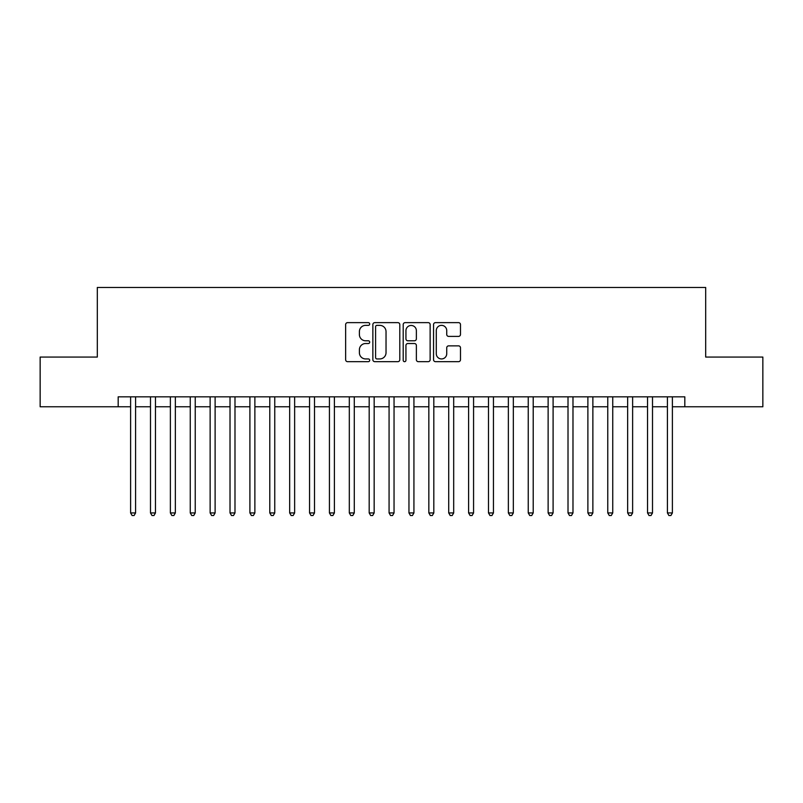 <?xml version="1.0" encoding="UTF-8"?>
<svg xmlns="http://www.w3.org/2000/svg" width="803" height="803" viewBox="0 0 803 803"><rect width="100%" height="100%" fill="white"/><g stroke="black" fill="none" stroke-linecap="round" stroke-linejoin="round"><path stroke-width="1.2" d="M369.691 324A1.365 1.365 0 0 0 368.326 322.635L347.589 322.635A1.947 1.947 0 0 0 345.641 324.593L345.641 359.714A1.947 1.947 0 0 0 347.589 361.671L368.326 361.671A1.365 1.365 0 0 0 369.691 360.306A1.365 1.365 0 0 0 368.326 358.941L365.636 358.941A6.243 6.243 0 0 1 359.393 352.688L359.393 349.767A6.243 6.243 0 0 1 365.636 343.523L368.326 343.523A1.365 1.365 0 0 0 369.691 342.148A1.365 1.365 0 0 0 368.326 340.783L365.636 340.783A6.243 6.243 0 0 1 359.393 334.54L359.393 331.619A6.243 6.243 0 0 1 365.636 325.366L368.326 325.366A1.365 1.365 0 0 0 369.691 324M458.533 336.397A1.947 1.947 0 0 0 460.48 334.449L460.48 324.593A1.947 1.947 0 0 0 458.533 322.635L435.507 322.635A1.947 1.947 0 0 0 433.55 324.593L433.55 359.714A1.947 1.947 0 0 0 435.507 361.671L458.533 361.671A1.947 1.947 0 0 0 460.48 359.714L460.48 347.809A1.947 1.947 0 0 0 458.533 345.862L448.676 345.862A1.947 1.947 0 0 0 446.729 347.809L446.729 353.711A5.22 5.22 0 0 1 441.509 358.941A5.22 5.22 0 0 1 436.29 353.711L436.29 330.595A5.22 5.22 0 0 1 441.509 325.366A5.22 5.22 0 0 1 446.729 330.595L446.729 334.449A1.947 1.947 0 0 0 448.676 336.397L458.533 336.397M118.182 406.77L40.15 406.77L40.15 357.064L97.314 357.064L97.314 287.474L705.686 287.474L705.686 357.064L762.85 357.064L762.85 406.77L684.818 406.77L684.818 396.833L118.182 396.833L118.182 406.77L130.608 406.77M399.794 324.593A1.947 1.947 0 0 0 397.836 322.635L374.81 322.635A1.947 1.947 0 0 0 372.863 324.593L372.863 359.714A1.947 1.947 0 0 0 374.81 361.671L397.836 361.671A1.947 1.947 0 0 0 399.794 359.714L399.794 324.593M405.164 322.635L428.19 322.635A1.947 1.947 0 0 1 430.137 324.593L430.137 359.714A1.947 1.947 0 0 1 428.19 361.671L418.333 361.671A1.947 1.947 0 0 1 416.376 359.714L416.376 345.471A1.947 1.947 0 0 0 414.428 343.523L407.894 343.523A1.947 1.947 0 0 0 405.937 345.471L405.937 360.306A1.365 1.365 0 0 1 404.571 361.671A1.365 1.365 0 0 1 403.206 360.306L403.206 324.593A1.947 1.947 0 0 1 405.164 322.635M135.587 406.77L150.492 406.77M155.461 406.77L170.377 406.77M175.345 406.77L190.261 406.77M195.229 406.77L210.135 406.77M215.114 406.77L230.019 406.77M234.988 406.77L249.904 406.77M254.872 406.77L269.788 406.77M274.756 406.77L289.662 406.77M294.641 406.77L309.546 406.77M314.515 406.77L329.431 406.77M334.399 406.77L349.315 406.77M354.284 406.77L369.189 406.77M374.158 406.77L389.074 406.77M394.042 406.77L408.958 406.77M413.926 406.77L428.842 406.77M433.811 406.77L448.716 406.77M453.685 406.77L468.601 406.77M473.569 406.77L488.485 406.77M493.454 406.77L508.359 406.77M513.338 406.77L528.244 406.77M533.212 406.77L548.128 406.77M553.096 406.77L568.012 406.77M572.981 406.77L587.886 406.77M592.865 406.77L607.771 406.77M612.739 406.77L627.655 406.77M632.623 406.77L647.539 406.77M652.508 406.77L667.413 406.77M672.392 406.77L684.818 406.77M376.958 325.366A1.365 1.365 0 0 0 375.593 326.741L375.593 357.566A1.365 1.365 0 0 0 376.958 358.941L379.789 358.941A6.243 6.243 0 0 0 386.032 352.688L386.032 331.619A6.243 6.243 0 0 0 379.789 325.366L376.958 325.366M416.376 330.685A5.22 5.22 0 0 0 411.156 325.466A5.22 5.22 0 0 0 405.937 330.685L405.937 338.836A1.947 1.947 0 0 0 407.894 340.783L414.428 340.783A1.947 1.947 0 0 0 416.376 338.836L416.376 330.685M135.587 396.833L135.587 512.936L130.608 512.936L130.608 396.833M135.587 512.936L134.091 515.526L132.104 515.526L130.608 512.936M155.461 396.833L155.461 512.936L150.492 512.936L150.492 396.833M155.461 512.936L153.975 515.526L151.988 515.526L150.492 512.936M175.345 396.833L175.345 512.936L170.377 512.936L170.377 396.833M175.345 512.936L173.849 515.526L171.862 515.526L170.377 512.936M195.229 396.833L195.229 512.936L190.261 512.936L190.261 396.833M195.229 512.936L193.734 515.526L191.746 515.526L190.261 512.936M215.114 396.833L215.114 512.936L210.135 512.936L210.135 396.833M215.114 512.936L213.618 515.526L211.631 515.526L210.135 512.936M234.988 396.833L234.988 512.936L230.019 512.936L230.019 396.833M234.988 512.936L233.502 515.526L231.515 515.526L230.019 512.936M254.872 396.833L254.872 512.936L249.904 512.936L249.904 396.833M254.872 512.936L253.377 515.526L251.389 515.526L249.904 512.936M274.756 396.833L274.756 512.936L269.788 512.936L269.788 396.833M274.756 512.936L273.261 515.526L271.273 515.526L269.788 512.936M294.641 396.833L294.641 512.936L289.662 512.936L289.662 396.833M294.641 512.936L293.145 515.526L291.158 515.526L289.662 512.936M314.515 396.833L314.515 512.936L309.546 512.936L309.546 396.833M314.515 512.936L313.029 515.526L311.042 515.526L309.546 512.936M334.399 396.833L334.399 512.936L329.431 512.936L329.431 396.833M334.399 512.936L332.904 515.526L330.916 515.526L329.431 512.936M354.284 396.833L354.284 512.936L349.315 512.936L349.315 396.833M354.284 512.936L352.788 515.526L350.801 515.526L349.315 512.936M374.158 396.833L374.158 512.936L369.189 512.936L369.189 396.833M374.158 512.936L372.672 515.526L370.685 515.526L369.189 512.936M394.042 396.833L394.042 512.936L389.074 512.936L389.074 396.833M394.042 512.936L392.557 515.526L390.569 515.526L389.074 512.936M413.926 396.833L413.926 512.936L408.958 512.936L408.958 396.833M413.926 512.936L412.431 515.526L410.443 515.526L408.958 512.936M433.811 396.833L433.811 512.936L428.842 512.936L428.842 396.833M433.811 512.936L432.315 515.526L430.328 515.526L428.842 512.936M453.685 396.833L453.685 512.936L448.716 512.936L448.716 396.833M453.685 512.936L452.199 515.526L450.212 515.526L448.716 512.936M473.569 396.833L473.569 512.936L468.601 512.936L468.601 396.833M473.569 512.936L472.084 515.526L470.096 515.526L468.601 512.936M493.454 396.833L493.454 512.936L488.485 512.936L488.485 396.833M493.454 512.936L491.958 515.526L489.971 515.526L488.485 512.936M513.338 396.833L513.338 512.936L508.359 512.936L508.359 396.833M513.338 512.936L511.842 515.526L509.855 515.526L508.359 512.936M533.212 396.833L533.212 512.936L528.244 512.936L528.244 396.833M533.212 512.936L531.727 515.526L529.739 515.526L528.244 512.936M553.096 396.833L553.096 512.936L548.128 512.936L548.128 396.833M553.096 512.936L551.611 515.526L549.623 515.526L548.128 512.936M572.981 396.833L572.981 512.936L568.012 512.936L568.012 396.833M572.981 512.936L571.485 515.526L569.498 515.526L568.012 512.936M592.865 396.833L592.865 512.936L587.886 512.936L587.886 396.833M592.865 512.936L591.369 515.526L589.382 515.526L587.886 512.936M612.739 396.833L612.739 512.936L607.771 512.936L607.771 396.833M612.739 512.936L611.254 515.526L609.266 515.526L607.771 512.936M632.623 396.833L632.623 512.936L627.655 512.936L627.655 396.833M632.623 512.936L631.138 515.526L629.15 515.526L627.655 512.936M652.508 396.833L652.508 512.936L647.539 512.936L647.539 396.833M652.508 512.936L651.012 515.526L649.025 515.526L647.539 512.936M672.392 396.833L672.392 512.936L667.413 512.936L667.413 396.833M672.392 512.936L670.896 515.526L668.909 515.526L667.413 512.936"/></g></svg>
